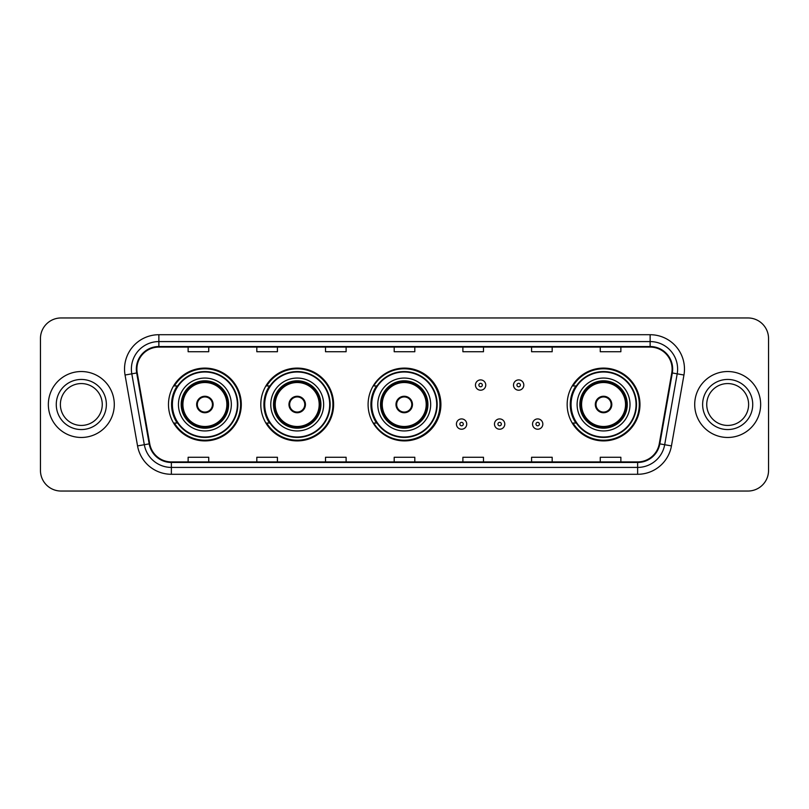 <?xml version="1.0" encoding="UTF-8"?>
<svg xmlns="http://www.w3.org/2000/svg" width="809" height="809" viewBox="0 0 809 809"><rect width="100%" height="100%" fill="white"/><g stroke="black" fill="none" stroke-linecap="round" stroke-linejoin="round"><path stroke-width="1.21" d="M567.16 404.5A36.405 36.405 0 0 0 603.565 440.905A36.405 36.405 0 0 0 639.97 404.5A36.405 36.405 0 0 0 603.565 368.095A36.405 36.405 0 0 0 567.16 404.5M368.095 404.5A36.405 36.405 0 0 0 404.5 440.905A36.405 36.405 0 0 0 440.905 404.5A36.405 36.405 0 0 0 404.5 368.095A36.405 36.405 0 0 0 368.095 404.5M260.801 404.5A36.405 36.405 0 0 0 297.206 440.905A36.405 36.405 0 0 0 333.611 404.5A36.405 36.405 0 0 0 297.206 368.095A36.405 36.405 0 0 0 260.801 404.5M168.484 404.5A36.405 36.405 0 0 0 204.889 440.905A36.405 36.405 0 0 0 241.294 404.5A36.405 36.405 0 0 0 204.889 368.095A36.405 36.405 0 0 0 168.484 404.5M177.211 423.046A33.311 33.311 0 0 1 177.211 385.954M269.539 423.046A33.311 33.311 0 0 1 269.539 385.954M376.549 423.046A33.311 33.311 0 0 1 376.549 385.954M575.887 423.046A33.311 33.311 0 0 1 575.887 385.954M40.45 338.556L40.45 470.444A20.609 20.609 0 0 0 61.059 491.043L747.941 491.043A20.609 20.609 0 0 0 768.55 470.444L768.55 338.556A20.609 20.609 0 0 0 747.941 317.957L61.059 317.957A20.609 20.609 0 0 0 40.45 338.556L40.45 470.444M48.348 404.5A32.967 32.967 0 0 0 81.325 437.467A32.967 32.967 0 0 0 114.291 404.5A32.967 32.967 0 0 0 81.325 371.533A32.967 32.967 0 0 0 48.348 404.5A32.967 32.967 0 0 0 81.325 437.467A32.967 32.967 0 0 0 114.291 404.5A32.967 32.967 0 0 0 81.325 371.533A32.967 32.967 0 0 0 48.348 404.5M694.709 404.5A32.967 32.967 0 0 0 727.675 437.467A32.967 32.967 0 0 0 760.652 404.5A32.967 32.967 0 0 0 727.675 371.533A32.967 32.967 0 0 0 694.709 404.5A32.967 32.967 0 0 0 727.675 437.467A32.967 32.967 0 0 0 760.652 404.5A32.967 32.967 0 0 0 727.675 371.533A32.967 32.967 0 0 0 694.709 404.5M136.893 369.056A21.985 21.985 0 0 1 158.867 347.081L650.133 347.081A21.985 21.985 0 0 1 671.773 372.878L659.274 443.757A21.985 21.985 0 0 1 637.634 461.919L171.366 461.919A21.985 21.985 0 0 1 149.726 443.757L137.227 372.878A21.985 21.985 0 0 1 136.893 369.056M136.337 369.056A22.531 22.531 0 0 0 136.681 372.969L149.18 443.858A22.531 22.531 0 0 0 171.366 462.475L637.634 462.475A22.531 22.531 0 0 0 659.82 443.858L672.319 372.969A22.531 22.531 0 0 0 650.133 346.525L158.867 346.525A22.531 22.531 0 0 0 136.337 369.056M125.051 375.022A34.342 34.342 0 0 1 158.867 334.714L650.133 334.714A34.342 34.342 0 0 1 683.949 375.022L671.45 445.911A34.342 34.342 0 0 1 637.634 474.286L171.366 474.286A34.342 34.342 0 0 1 137.55 445.911L125.051 375.022L131.806 373.829A27.476 27.476 0 0 1 158.867 341.58L650.133 341.58A27.476 27.476 0 0 1 677.194 373.829L664.685 444.717A27.476 27.476 0 0 1 637.634 467.42L171.366 467.42A27.476 27.476 0 0 1 144.315 444.717L131.806 373.829A27.476 27.476 0 0 1 131.392 369.056M747.941 317.957L61.059 317.957M61.059 491.043L747.941 491.043M768.55 470.444L768.55 338.556M659.82 443.858L664.685 444.717L677.194 373.829L683.949 375.022M394.195 347.081L394.195 351.733L414.805 351.733L414.805 347.081M325.511 347.081L325.511 351.733L346.11 351.733L346.11 347.081M256.817 347.081L256.817 351.733L277.426 351.733L277.426 347.081M188.133 347.081L188.133 351.733L208.742 351.733L208.742 347.081M462.89 347.081L462.89 351.733L483.489 351.733L483.489 347.081M531.574 347.081L531.574 351.733L552.183 351.733L552.183 347.081M600.258 347.081L600.258 351.733L620.867 351.733L620.867 347.081M414.805 461.919L414.805 457.267L394.195 457.267L394.195 461.919M346.11 461.919L346.11 457.267L325.511 457.267L325.511 461.919M277.426 461.919L277.426 457.267L256.817 457.267L256.817 461.919M208.742 461.919L208.742 457.267L188.133 457.267L188.133 461.919M483.489 461.919L483.489 457.267L462.89 457.267L462.89 461.919M552.183 461.919L552.183 457.267L531.574 457.267L531.574 461.919M620.867 461.919L620.867 457.267L600.258 457.267L600.258 461.919M102.258 404.5A20.933 20.933 0 0 0 81.325 383.567A20.933 20.933 0 0 0 60.382 404.5A20.933 20.933 0 0 0 81.325 425.433A20.933 20.933 0 0 0 102.258 404.5A20.933 20.933 0 0 1 81.325 425.433A20.933 20.933 0 0 1 60.382 404.5M178.445 404.5A26.444 26.444 0 0 1 204.889 378.056A26.444 26.444 0 0 1 231.334 404.5A26.444 26.444 0 0 1 204.889 430.944A26.444 26.444 0 0 1 178.445 404.5A26.444 26.444 0 0 0 204.889 430.944A26.444 26.444 0 0 0 231.334 404.5M177.626 385.954A32.967 32.967 0 0 0 177.626 423.046M237.381 404.5A32.491 32.491 0 0 0 204.889 372.009A32.491 32.491 0 0 0 172.398 404.5A32.491 32.491 0 0 0 204.889 436.991A32.491 32.491 0 0 0 237.381 404.5M181.54 404.5A23.35 23.35 0 0 0 204.889 427.85A23.35 23.35 0 0 0 228.249 404.5A23.35 23.35 0 0 0 204.889 381.15A23.35 23.35 0 0 0 181.54 404.5M182.915 404.5A21.985 21.985 0 0 1 204.889 382.515A21.985 21.985 0 0 1 226.874 404.5A21.985 21.985 0 0 1 204.889 426.485A21.985 21.985 0 0 1 182.915 404.5M196.648 404.5A8.242 8.242 0 0 0 204.889 412.742A8.242 8.242 0 0 0 213.131 404.5A8.242 8.242 0 0 0 204.889 396.258A8.242 8.242 0 0 0 196.648 404.5M182.227 404.5A22.672 22.672 0 0 1 204.889 381.828A22.672 22.672 0 0 1 227.562 404.5A22.672 22.672 0 0 1 204.889 427.172A22.672 22.672 0 0 1 182.227 404.5M240.607 404.5A35.717 35.717 0 0 1 174.37 423.046L177.677 423.046A32.936 32.936 0 0 0 237.826 404.581A32.936 32.936 0 0 0 177.677 385.954L174.37 385.954A35.717 35.717 0 0 1 240.607 404.5M196.911 402.437L197.194 402.437A7.969 7.969 0 0 1 212.595 402.437L212.16 402.437A7.554 7.554 0 0 1 204.889 412.054A7.554 7.554 0 0 1 197.618 402.437A7.554 7.554 0 0 1 212.16 402.437L212.868 402.437M212.868 406.563L212.595 406.563A7.969 7.969 0 0 1 197.194 406.563L196.911 406.563M748.618 404.5A20.933 20.933 0 0 0 727.675 383.567A20.933 20.933 0 0 0 706.742 404.5A20.933 20.933 0 0 0 727.675 425.433A20.933 20.933 0 0 0 748.618 404.5A20.933 20.933 0 0 1 727.675 425.433A20.933 20.933 0 0 1 706.742 404.5M270.762 404.5A26.444 26.444 0 0 1 297.206 378.056A26.444 26.444 0 0 1 323.651 404.5A26.444 26.444 0 0 1 297.206 430.944A26.444 26.444 0 0 1 270.762 404.5A26.444 26.444 0 0 0 297.206 430.944A26.444 26.444 0 0 0 323.651 404.5M269.953 385.954A32.967 32.967 0 0 0 269.953 423.046M329.698 404.5A32.491 32.491 0 0 0 297.206 372.009A32.491 32.491 0 0 0 264.715 404.5A32.491 32.491 0 0 0 297.206 436.991A32.491 32.491 0 0 0 329.698 404.5M273.857 404.5A23.35 23.35 0 0 0 297.206 427.85A23.35 23.35 0 0 0 320.566 404.5A23.35 23.35 0 0 0 297.206 381.15A23.35 23.35 0 0 0 273.857 404.5M275.232 404.5A21.985 21.985 0 0 1 297.206 382.515A21.985 21.985 0 0 1 319.191 404.5A21.985 21.985 0 0 1 297.206 426.485A21.985 21.985 0 0 1 275.232 404.5M288.965 404.5A8.242 8.242 0 0 0 297.206 412.742A8.242 8.242 0 0 0 305.448 404.5A8.242 8.242 0 0 0 297.206 396.258A8.242 8.242 0 0 0 288.965 404.5M274.544 404.5A22.672 22.672 0 0 1 297.206 381.828A22.672 22.672 0 0 1 319.879 404.5A22.672 22.672 0 0 1 297.206 427.172A22.672 22.672 0 0 1 274.544 404.5M332.924 404.5A35.717 35.717 0 0 1 266.687 423.046L269.994 423.046A32.936 32.936 0 0 0 330.143 404.581A32.936 32.936 0 0 0 269.994 385.954L266.687 385.954A35.717 35.717 0 0 1 332.924 404.5M289.228 402.437L289.511 402.437A7.969 7.969 0 0 1 304.912 402.437L304.477 402.437A7.554 7.554 0 0 1 297.206 412.054A7.554 7.554 0 0 1 289.935 402.437A7.554 7.554 0 0 1 304.477 402.437L305.185 402.437M305.185 406.563L304.912 406.563A7.969 7.969 0 0 1 289.511 406.563L289.228 406.563M377.783 404.5A26.444 26.444 0 0 1 404.227 378.056A26.444 26.444 0 0 1 430.671 404.5A26.444 26.444 0 0 1 404.227 430.944A26.444 26.444 0 0 1 377.783 404.5A26.444 26.444 0 0 0 404.227 430.944A26.444 26.444 0 0 0 430.671 404.5M376.964 385.954A32.967 32.967 0 0 0 376.964 423.046M436.718 404.5A32.491 32.491 0 0 0 404.227 372.009A32.491 32.491 0 0 0 371.736 404.5A32.491 32.491 0 0 0 404.227 436.991A32.491 32.491 0 0 0 436.718 404.5M380.867 404.5A23.35 23.35 0 0 0 404.227 427.85A23.35 23.35 0 0 0 427.577 404.5A23.35 23.35 0 0 0 404.227 381.15A23.35 23.35 0 0 0 380.867 404.5M382.242 404.5A21.985 21.985 0 0 1 404.227 382.515A21.985 21.985 0 0 1 426.201 404.5A21.985 21.985 0 0 1 404.227 426.485A21.985 21.985 0 0 1 382.242 404.5M395.985 404.5A8.242 8.242 0 0 0 404.227 412.742A8.242 8.242 0 0 0 412.469 404.5A8.242 8.242 0 0 0 404.227 396.258A8.242 8.242 0 0 0 395.985 404.5M381.555 404.5A22.672 22.672 0 0 1 404.227 381.828A22.672 22.672 0 0 1 426.889 404.5A22.672 22.672 0 0 1 404.227 427.172A22.672 22.672 0 0 1 381.555 404.5M439.944 404.5A35.717 35.717 0 0 1 373.697 423.046L377.014 423.046A32.936 32.936 0 0 0 437.163 404.581A32.936 32.936 0 0 0 377.014 385.954L373.697 385.954A35.717 35.717 0 0 1 439.944 404.5M396.248 402.437L396.521 402.437A7.969 7.969 0 0 1 411.923 402.437L411.498 402.437A7.554 7.554 0 0 1 404.227 412.054A7.554 7.554 0 0 1 396.956 402.437A7.554 7.554 0 0 1 411.498 402.437L412.206 402.437M412.206 406.563L411.498 406.563A7.554 7.554 0 0 1 396.956 406.563L396.248 406.563M411.498 406.563L411.923 406.563A7.969 7.969 0 0 1 396.521 406.563L396.956 406.563M577.11 404.5A26.444 26.444 0 0 1 603.565 378.056A26.444 26.444 0 0 1 630.009 404.5A26.444 26.444 0 0 1 603.565 430.944A26.444 26.444 0 0 1 577.11 404.5A26.444 26.444 0 0 0 603.565 430.944A26.444 26.444 0 0 0 630.009 404.5M576.301 385.954A32.967 32.967 0 0 0 576.301 423.046M636.046 404.5A32.491 32.491 0 0 0 603.565 372.009A32.491 32.491 0 0 0 571.073 404.5A32.491 32.491 0 0 0 603.565 436.991A32.491 32.491 0 0 0 636.046 404.5M580.205 404.5A23.35 23.35 0 0 0 603.565 427.85A23.35 23.35 0 0 0 626.914 404.5A23.35 23.35 0 0 0 603.565 381.15A23.35 23.35 0 0 0 580.205 404.5M581.58 404.5A21.985 21.985 0 0 1 603.565 382.515A21.985 21.985 0 0 1 625.539 404.5A21.985 21.985 0 0 1 603.565 426.485A21.985 21.985 0 0 1 581.58 404.5M595.313 404.5A8.242 8.242 0 0 0 603.565 412.742A8.242 8.242 0 0 0 611.806 404.5A8.242 8.242 0 0 0 603.565 396.258A8.242 8.242 0 0 0 595.313 404.5M580.892 404.5A22.672 22.672 0 0 1 603.565 381.828A22.672 22.672 0 0 1 626.227 404.5A22.672 22.672 0 0 1 603.565 427.172A22.672 22.672 0 0 1 580.892 404.5M639.282 404.5A35.717 35.717 0 0 1 573.035 423.046L576.342 423.046A32.936 32.936 0 0 0 636.491 404.581A32.936 32.936 0 0 0 576.342 385.954L573.035 385.954A35.717 35.717 0 0 1 639.282 404.5M595.576 402.437L595.859 402.437A7.969 7.969 0 0 1 611.26 402.437L610.825 402.437A7.554 7.554 0 0 1 603.565 412.054A7.554 7.554 0 0 1 596.294 402.437A7.554 7.554 0 0 1 610.825 402.437L611.543 402.437M611.543 406.563L610.825 406.563A7.554 7.554 0 0 1 596.294 406.563L595.576 406.563M610.825 406.563L611.26 406.563A7.969 7.969 0 0 1 595.859 406.563L596.294 406.563M485.754 385.064A5.147 5.147 0 0 1 480.607 390.211A5.147 5.147 0 0 1 475.459 385.064A5.147 5.147 0 0 1 480.607 379.906A5.147 5.147 0 0 1 485.754 385.064A5.147 5.147 0 0 0 480.607 379.906A5.147 5.147 0 0 0 475.459 385.064M523.807 385.064A5.147 5.147 0 0 1 518.66 390.211A5.147 5.147 0 0 1 513.513 385.064A5.147 5.147 0 0 1 518.66 379.906A5.147 5.147 0 0 1 523.807 385.064A5.147 5.147 0 0 0 518.66 379.906A5.147 5.147 0 0 0 513.513 385.064M456.428 424.078A5.147 5.147 0 0 1 461.585 418.92A5.147 5.147 0 0 1 466.732 424.078A5.147 5.147 0 0 1 461.585 429.225A5.147 5.147 0 0 1 456.428 424.078A5.147 5.147 0 0 0 461.585 429.225A5.147 5.147 0 0 0 466.732 424.078M494.481 424.078A5.147 5.147 0 0 1 499.638 418.92A5.147 5.147 0 0 1 504.786 424.078A5.147 5.147 0 0 1 499.638 429.225A5.147 5.147 0 0 1 494.481 424.078A5.147 5.147 0 0 0 499.638 429.225A5.147 5.147 0 0 0 504.786 424.078M532.534 424.078A5.147 5.147 0 0 1 537.692 418.92A5.147 5.147 0 0 1 542.839 424.078A5.147 5.147 0 0 1 537.692 429.225A5.147 5.147 0 0 1 532.534 424.078A5.147 5.147 0 0 0 537.692 429.225A5.147 5.147 0 0 0 542.839 424.078M650.133 334.714L650.133 346.525M131.806 373.829L136.681 372.969M171.366 474.286L171.366 462.475M637.634 462.475L637.634 474.286M137.55 445.911L149.18 443.858M672.319 372.969L677.194 373.829M158.867 334.714L158.867 346.525M664.685 444.717L671.45 445.911M106.373 404.5A25.059 25.059 0 0 0 81.325 379.441A25.059 25.059 0 0 0 56.266 404.5A25.059 25.059 0 0 0 81.325 429.559A25.059 25.059 0 0 0 106.373 404.5M228.593 404.5A23.694 23.694 0 0 0 204.889 380.806A23.694 23.694 0 0 0 181.196 404.5A23.694 23.694 0 0 0 204.889 428.194A23.694 23.694 0 0 0 228.593 404.5M752.734 404.5A25.059 25.059 0 0 0 727.675 379.441A25.059 25.059 0 0 0 702.627 404.5A25.059 25.059 0 0 0 727.675 429.559A25.059 25.059 0 0 0 752.734 404.5M320.91 404.5A23.694 23.694 0 0 0 297.206 380.806A23.694 23.694 0 0 0 273.513 404.5A23.694 23.694 0 0 0 297.206 428.194A23.694 23.694 0 0 0 320.91 404.5M427.921 404.5A23.694 23.694 0 0 0 404.227 380.806A23.694 23.694 0 0 0 380.523 404.5A23.694 23.694 0 0 0 404.227 428.194A23.694 23.694 0 0 0 427.921 404.5M627.258 404.5A23.694 23.694 0 0 0 603.565 380.806A23.694 23.694 0 0 0 579.861 404.5A23.694 23.694 0 0 0 603.565 428.194A23.694 23.694 0 0 0 627.258 404.5M478.888 385.064A1.719 1.719 0 0 0 480.607 386.783A1.719 1.719 0 0 0 482.326 385.064A1.719 1.719 0 0 0 480.607 383.345A1.719 1.719 0 0 0 478.888 385.064M516.941 385.064A1.719 1.719 0 0 0 518.66 386.783A1.719 1.719 0 0 0 520.379 385.064A1.719 1.719 0 0 0 518.66 383.345A1.719 1.719 0 0 0 516.941 385.064M463.294 424.078A1.719 1.719 0 0 0 461.585 422.359A1.719 1.719 0 0 0 459.866 424.078A1.719 1.719 0 0 0 461.585 425.797A1.719 1.719 0 0 0 463.294 424.078M501.347 424.078A1.719 1.719 0 0 0 499.638 422.359A1.719 1.719 0 0 0 497.919 424.078A1.719 1.719 0 0 0 499.638 425.797A1.719 1.719 0 0 0 501.347 424.078M539.401 424.078A1.719 1.719 0 0 0 537.692 422.359A1.719 1.719 0 0 0 535.973 424.078A1.719 1.719 0 0 0 537.692 425.797A1.719 1.719 0 0 0 539.401 424.078"/></g></svg>
